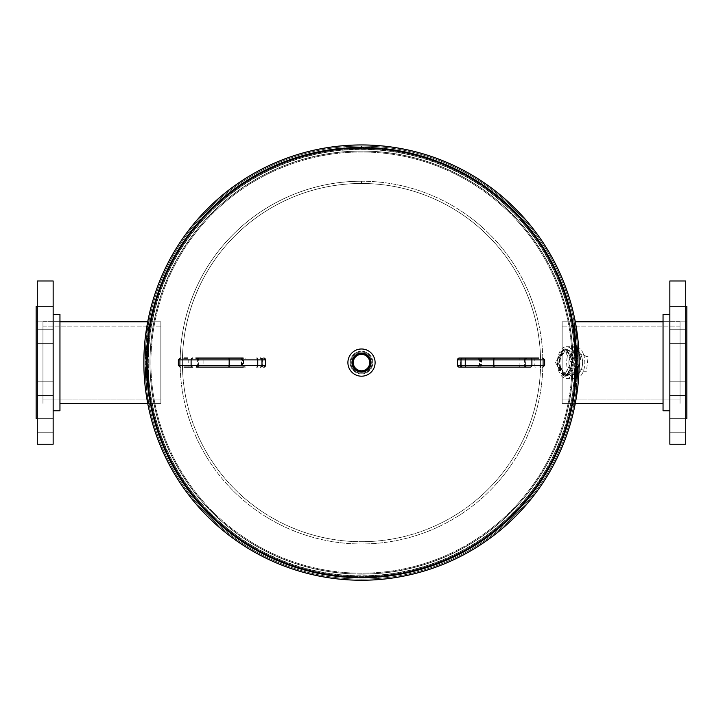 <?xml version="1.0" encoding="UTF-8"?>
<svg xmlns="http://www.w3.org/2000/svg" width="723" height="723" viewBox="0 0 723 723"><rect width="100%" height="100%" fill="white"/><g stroke="black" fill="none" stroke-linecap="round" stroke-linejoin="round"><path stroke-width="0.54" stroke-dasharray="3.62 2.71" d="M575.761 362.594L575.761 362.594C574.424 337.424 573.077 323.642 571.721 321.211C573.077 323.66 574.424 337.442 575.761 362.575L575.761 362.594C574.424 337.424 573.077 323.642 571.721 321.211C573.077 323.66 574.424 337.442 575.761 362.575L575.761 362.594C574.424 387.754 573.077 401.545 571.721 403.967C573.077 401.518 574.424 387.727 575.761 362.603L575.761 362.594C574.424 387.754 573.077 401.545 571.721 403.967L573.954 404.401L576.005 392.083L578.029 362.63L573.954 320.777C578.4 318.454 578.391 406.751 573.954 404.401L576.005 392.083L578.029 362.63L573.954 320.777C578.4 318.454 578.391 406.751 573.954 404.401L571.721 403.967C573.077 401.518 574.424 387.727 575.761 362.603A214.261 214.261 0 0 1 361.5 576.846A214.261 214.261 0 0 1 147.239 362.594L147.239 362.594C148.577 337.424 149.923 323.642 151.279 321.211L149.046 320.777C147.673 323.353 146.308 337.289 144.971 362.575L144.971 362.594C146.317 337.261 147.673 323.326 149.046 320.777C144.6 318.454 144.609 406.751 149.046 404.401C147.673 401.834 146.308 387.908 144.971 362.603L144.971 362.612C146.317 387.926 147.673 401.852 149.046 404.401L146.995 392.083L144.971 362.63L149.046 320.777L151.279 321.211L149.254 333.33L147.239 362.539L151.279 403.967C146.877 406.507 146.886 318.644 151.279 321.211C149.923 323.66 148.577 337.442 147.239 362.575L147.239 362.594C148.577 387.754 149.923 401.545 151.279 403.967C149.923 401.518 148.577 387.727 147.239 362.603A214.261 214.261 0 0 1 361.5 148.332A214.261 214.261 0 0 1 575.761 362.594A214.261 214.261 0 0 1 361.5 576.846A214.261 214.261 0 0 1 147.239 362.594A214.261 214.261 0 0 1 361.5 148.332A214.261 214.261 0 0 1 575.761 362.594A214.261 214.261 0 0 0 361.5 148.332A214.261 214.261 0 0 0 147.239 362.594A214.261 214.261 0 0 0 361.5 576.846A214.261 214.261 0 0 0 575.761 362.594A214.261 214.261 0 0 0 361.5 148.332A214.261 214.261 0 0 0 147.239 362.594A214.261 214.261 0 0 0 361.5 576.846A214.261 214.261 0 0 0 575.761 362.594A214.261 214.261 0 0 1 361.5 576.846A214.261 214.261 0 0 1 147.239 362.594A214.261 214.261 0 0 1 361.5 148.332A214.261 214.261 0 0 1 575.761 362.594A214.261 214.261 0 0 0 361.5 148.332A214.261 214.261 0 0 0 147.239 362.594A214.261 214.261 0 0 0 361.5 576.846A214.261 214.261 0 0 0 575.761 362.594M151.279 403.967L149.046 404.401L151.279 403.967M361.536 146.064A216.529 216.529 0 0 1 549.001 470.872A216.529 216.529 0 0 1 173.981 470.845A216.529 216.529 0 0 1 361.5 146.064A216.529 216.529 0 0 0 173.981 470.845A216.529 216.529 0 0 0 549.001 470.872A216.529 216.529 0 0 0 361.536 146.064L361.536 148.332A214.261 214.261 0 0 1 547.04 469.742A214.261 214.261 0 0 1 175.942 469.706A214.261 214.261 0 0 1 361.5 148.332L361.5 146.064L361.5 148.332A214.261 214.261 0 0 0 175.942 469.706A214.261 214.261 0 0 0 547.04 469.742A214.261 214.261 0 0 0 361.536 148.332L361.536 146.064M361.5 373.927A11.333 11.333 0 0 0 372.833 362.594A11.333 11.333 0 0 0 361.5 351.251A11.333 11.333 0 0 0 350.167 362.594A11.333 11.333 0 0 0 361.5 373.927A11.333 11.333 0 0 0 372.833 362.594A11.333 11.333 0 0 0 361.5 351.251A11.333 11.333 0 0 0 350.167 362.594A11.333 11.333 0 0 0 361.5 373.927M146.552 362.594A214.948 214.948 0 0 1 361.5 147.646A214.948 214.948 0 0 1 576.448 362.594A214.948 214.948 0 0 1 361.5 577.541A214.948 214.948 0 0 1 146.552 362.594A214.948 214.948 0 0 1 361.5 147.646A214.948 214.948 0 0 1 576.448 362.594A214.948 214.948 0 0 1 361.5 577.541A214.948 214.948 0 0 1 146.552 362.594A214.948 214.948 0 0 0 361.5 577.541A214.948 214.948 0 0 0 576.448 362.594A214.948 214.948 0 0 0 361.5 147.646A214.948 214.948 0 0 0 146.552 362.594A214.948 214.948 0 0 0 361.5 577.541A214.948 214.948 0 0 0 576.448 362.594A214.948 214.948 0 0 0 361.5 147.646A214.948 214.948 0 0 0 146.552 362.594A214.948 214.948 0 0 1 361.5 147.646A214.948 214.948 0 0 1 576.448 362.594A214.948 214.948 0 0 0 361.5 147.646A214.948 214.948 0 0 0 146.552 362.594A214.948 214.948 0 0 0 361.5 577.541A214.948 214.948 0 0 0 576.448 362.594M148.296 362.594A213.204 213.204 0 0 1 361.5 149.39A213.204 213.204 0 0 1 574.704 362.594A213.204 213.204 0 0 1 361.5 575.797A213.204 213.204 0 0 1 148.296 362.594A213.204 213.204 0 0 0 361.5 575.797A213.204 213.204 0 0 0 574.704 362.594A213.204 213.204 0 0 0 361.5 149.39A213.204 213.204 0 0 0 148.296 362.594M150.908 362.594A210.592 210.592 0 0 1 361.5 152.002A210.592 210.592 0 0 1 572.092 362.594A210.592 210.592 0 0 1 361.5 573.185A210.592 210.592 0 0 1 150.908 362.594A210.592 210.592 0 0 0 361.5 573.185A210.592 210.592 0 0 0 572.092 362.594A210.592 210.592 0 0 0 361.5 152.002A210.592 210.592 0 0 0 150.908 362.594M579.15 362.594A217.65 217.65 0 0 1 361.5 580.244A217.65 217.65 0 0 1 143.85 362.594A217.65 217.65 0 0 1 361.5 144.943A217.65 217.65 0 0 1 579.15 362.594A217.65 217.65 0 0 0 361.5 144.943A217.65 217.65 0 0 0 143.85 362.594A217.65 217.65 0 0 0 361.5 580.244A217.65 217.65 0 0 0 579.15 362.594A217.65 217.65 0 0 0 361.5 144.943A217.65 217.65 0 0 0 143.85 362.594A217.65 217.65 0 0 0 361.5 580.244A217.65 217.65 0 0 0 579.15 362.594A217.65 217.65 0 0 0 361.5 144.943A217.65 217.65 0 0 0 143.85 362.594A217.65 217.65 0 0 0 361.5 580.244A217.65 217.65 0 0 0 579.15 362.594M573.059 362.594A211.559 211.559 0 0 1 361.5 574.143A211.559 211.559 0 0 1 149.941 362.594A211.559 211.559 0 0 1 361.5 151.035A211.559 211.559 0 0 1 573.059 362.594A211.559 211.559 0 0 1 361.5 574.143A211.559 211.559 0 0 1 149.941 362.594A211.559 211.559 0 0 1 361.5 151.035A211.559 211.559 0 0 1 573.059 362.594A211.559 211.559 0 0 0 361.5 151.035A211.559 211.559 0 0 0 149.941 362.594A211.559 211.559 0 0 0 361.5 574.143A211.559 211.559 0 0 0 573.059 362.594A211.559 211.559 0 0 0 361.5 151.035A211.559 211.559 0 0 0 149.941 362.594A211.559 211.559 0 0 0 361.5 574.143A211.559 211.559 0 0 0 573.059 362.594A211.559 211.559 0 0 0 361.5 151.035A211.559 211.559 0 0 0 149.941 362.594A211.559 211.559 0 0 1 361.5 151.035A211.559 211.559 0 0 1 573.059 362.594A211.559 211.559 0 0 1 361.5 574.143A211.559 211.559 0 0 1 149.941 362.594A211.559 211.559 0 0 0 361.5 574.143A211.559 211.559 0 0 0 573.059 362.594M573.33 362.594L566.136 348.992L557.767 362.594L566.136 376.195L573.33 362.594M555.526 362.594L563.922 376.195L571.08 362.594L563.922 348.992L555.526 362.594M367.148 368.558A8.215 8.215 0 0 0 367.465 356.945A8.215 8.215 0 0 0 355.852 356.62A8.215 8.215 0 0 0 355.535 368.242A8.215 8.215 0 0 0 367.148 368.558M352.146 352.716A13.601 13.601 0 0 0 351.622 371.938A13.601 13.601 0 0 0 370.854 372.472A13.601 13.601 0 0 0 371.378 353.24A13.601 13.601 0 0 0 352.146 352.716M354.198 354.876A10.628 10.628 0 0 0 353.782 369.896A10.628 10.628 0 0 0 368.802 370.312A10.628 10.628 0 0 0 369.218 355.282A10.628 10.628 0 0 0 354.198 354.876A10.628 10.628 0 0 0 353.782 369.896A10.628 10.628 0 0 0 368.802 370.312A10.628 10.628 0 0 0 369.218 355.282A10.628 10.628 0 0 0 354.198 354.876M569.968 368.938A11.93 6.823 90 0 1 569.733 356.936A11.93 6.823 90 0 1 575.598 350.664A11.93 6.823 90 0 1 581.518 356.24A11.93 6.823 90 0 1 581.681 368.468A11.93 6.823 90 0 1 575.598 374.514A11.93 6.823 90 0 1 569.968 368.938M560.307 368.748A11.568 6.615 90 0 1 560.09 357.108A11.568 6.615 90 0 1 565.775 351.026A11.568 6.615 90 0 1 571.513 356.439A11.568 6.615 90 0 1 571.667 368.287A11.568 6.615 90 0 1 565.775 374.153A11.568 6.615 90 0 1 560.307 368.748M560.903 368.097A10.348 5.92 90 0 1 560.732 357.587A10.348 5.92 90 0 1 565.91 352.246A10.348 5.92 90 0 1 570.926 357.081A10.348 5.92 90 0 1 571.089 367.591A10.348 5.92 90 0 1 565.91 372.941A10.348 5.92 90 0 1 560.903 368.097M560.497 368.097A10.348 5.92 90 0 1 560.325 357.587A10.348 5.92 90 0 1 565.503 352.246A10.348 5.92 90 0 1 570.519 357.081A10.348 5.92 90 0 1 570.691 367.591A10.348 5.92 90 0 1 565.503 372.941A10.348 5.92 90 0 1 560.497 368.097M574.134 354.143A15.87 9.083 90 0 1 574.387 370.266A15.87 9.083 90 0 1 566.443 378.463A15.87 9.083 90 0 1 558.762 371.035A15.87 9.083 90 0 1 558.499 354.921A15.87 9.083 90 0 1 566.443 346.724A15.87 9.083 90 0 1 574.134 354.143M583.425 354.143A15.87 9.083 90 0 1 583.687 370.266A15.87 9.083 90 0 1 575.743 378.463A15.87 9.083 90 0 1 568.052 371.035A15.87 9.083 90 0 1 567.799 354.921A15.87 9.083 90 0 1 575.743 346.724A15.87 9.083 90 0 1 583.425 354.143M571.821 355.653A13.041 7.456 90 0 1 572.038 368.902A13.041 7.456 90 0 1 565.503 375.635A13.041 7.456 90 0 1 559.195 369.534A13.041 7.456 90 0 1 558.978 356.285A13.041 7.456 90 0 1 565.503 349.552A13.041 7.456 90 0 1 571.821 355.653M572.761 355.653A13.041 7.456 90 0 1 572.978 368.902A13.041 7.456 90 0 1 566.443 375.635A13.041 7.456 90 0 1 560.126 369.534A13.041 7.456 90 0 1 559.918 356.285A13.041 7.456 90 0 1 566.443 349.552A13.041 7.456 90 0 1 572.761 355.653M582.431 364.952A11.93 6.823 90 0 1 575.743 374.514A11.93 6.823 90 0 1 569.055 360.226A11.93 6.823 90 0 1 575.743 350.664A11.93 6.823 90 0 1 582.431 364.952M571.269 364.952A11.93 6.823 90 0 1 564.582 374.514A11.93 6.823 90 0 1 557.894 360.226A11.93 6.823 90 0 1 564.582 350.664A11.93 6.823 90 0 1 571.269 364.952M579.033 371.242L570.79 368.341L572.453 353.936L580.696 356.846L579.033 371.242L586.47 371.242L578.228 368.341L570.79 368.341M578.228 368.341L579.891 353.936L588.133 356.846L586.47 371.242M588.133 356.846L580.696 356.846M579.891 353.936L572.453 353.936M42.955 326.082L160.849 326.082L160.849 399.105L160.849 326.082L160.849 399.105L160.849 326.082L42.955 326.082L42.955 399.105L160.849 399.105L42.955 399.105L42.955 326.082M147.709 403.398L160.849 403.398L160.849 321.78L42.955 321.78L42.955 403.398L42.955 321.78L42.955 403.398L42.955 321.78L59.955 321.78M147.709 321.78L160.849 321.78L160.849 403.398L59.955 403.398M37.28 343.362L53.15 343.362L53.15 329.76L53.15 343.362L53.15 329.76L53.15 343.362L53.15 329.76L53.15 343.362L53.15 329.76L53.15 343.362L37.28 343.362L37.28 329.76L53.15 329.76L37.28 329.76L37.28 343.362L37.28 329.76L37.28 343.362L53.15 343.362L37.28 343.362L37.28 329.76L53.15 329.76L37.28 329.76L37.28 343.362M37.28 395.418L53.15 395.418L53.15 381.816L53.15 395.418L53.15 381.816L53.15 395.418L53.15 381.816L53.15 395.418L53.15 381.816L53.15 395.418L37.28 395.418L37.28 381.816L53.15 381.816L37.28 381.816L37.28 395.418L37.28 381.816L37.28 395.418L53.15 395.418L37.28 395.418L37.28 381.816L53.15 381.816L37.28 381.816L37.28 395.418M37.28 432.227L53.15 432.227L53.15 418.626L53.15 432.227L53.15 418.626L53.15 432.227L53.15 418.626L53.15 432.227L53.15 418.626L53.15 432.227L37.28 432.227L37.28 418.626L53.15 418.626L37.28 418.626L37.28 432.227L37.28 418.626L37.28 432.227L53.15 432.227L37.28 432.227L37.28 418.626L53.15 418.626L37.28 418.626L37.28 432.227M37.28 306.552L53.15 306.552L53.15 292.951L53.15 306.552L53.15 292.951L53.15 306.552L53.15 292.951L53.15 306.552L53.15 292.951L53.15 306.552L37.28 306.552L37.28 292.951L53.15 292.951L37.28 292.951L37.28 306.552L37.28 292.951L37.28 306.552L53.15 306.552L37.28 306.552L37.28 292.951L53.15 292.951L37.28 292.951L37.28 306.552M53.15 314.415L59.955 314.415L59.955 410.772L59.955 314.415L59.955 410.772L53.15 410.772L53.15 314.415L53.15 410.772M53.15 280.976L53.15 444.211L37.28 444.211L37.28 280.976L37.28 444.211L37.28 280.976L53.15 280.976L53.15 444.211L53.15 280.976M37.28 306.48L37.28 418.707L37.28 306.48L37.28 418.707L36.15 418.707L36.15 306.48L36.15 418.707L36.15 306.48L37.28 306.48L37.28 418.707M59.955 321.148L36.15 321.148L36.15 404.04L36.15 321.148L36.15 404.04L36.15 321.148L59.955 321.148L59.955 404.04L36.15 404.04L59.955 404.04L59.955 321.148M680.045 326.082L562.151 326.082L562.151 399.105L562.151 326.082L562.151 399.105L562.151 326.082L680.045 326.082L680.045 399.105L562.151 399.105L680.045 399.105L680.045 326.082M575.291 403.398L562.151 403.398L562.151 321.78L680.045 321.78L680.045 403.398L680.045 321.78L680.045 403.398L680.045 321.78L663.045 321.78M575.291 321.78L562.151 321.78L562.151 403.398L663.045 403.398M685.72 343.362L669.85 343.362L669.85 329.76L669.85 343.362L669.85 329.76L669.85 343.362L669.85 329.76L669.85 343.362L669.85 329.76L669.85 343.362L685.72 343.362L685.72 329.76L669.85 329.76L685.72 329.76L685.72 343.362L685.72 329.76L685.72 343.362L669.85 343.362L685.72 343.362L685.72 329.76L669.85 329.76L685.72 329.76L685.72 343.362M685.72 395.418L669.85 395.418L669.85 381.816L669.85 395.418L669.85 381.816L669.85 395.418L669.85 381.816L669.85 395.418L669.85 381.816L669.85 395.418L685.72 395.418L685.72 381.816L669.85 381.816L685.72 381.816L685.72 395.418L685.72 381.816L685.72 395.418L669.85 395.418L685.72 395.418L685.72 381.816L669.85 381.816L685.72 381.816L685.72 395.418M685.72 432.227L669.85 432.227L669.85 418.626L669.85 432.227L669.85 418.626L669.85 432.227L669.85 418.626L669.85 432.227L669.85 418.626L669.85 432.227L685.72 432.227L685.72 418.626L669.85 418.626L685.72 418.626L685.72 432.227L685.72 418.626L685.72 432.227L669.85 432.227L685.72 432.227L685.72 418.626L669.85 418.626L685.72 418.626L685.72 432.227M685.72 306.552L669.85 306.552L669.85 292.951L669.85 306.552L669.85 292.951L669.85 306.552L669.85 292.951L669.85 306.552L669.85 292.951L669.85 306.552L685.72 306.552L685.72 292.951L669.85 292.951L685.72 292.951L685.72 306.552L685.72 292.951L685.72 306.552L669.85 306.552L685.72 306.552L685.72 292.951L669.85 292.951L685.72 292.951L685.72 306.552M669.85 314.415L669.85 410.772L669.85 314.415L669.85 410.772L669.85 314.415L663.045 314.415L663.045 410.772L663.045 314.415L663.045 410.772L669.85 410.772M685.72 306.48L685.72 418.707L685.72 306.48L685.72 418.707L686.85 418.707L686.85 306.48L686.85 418.707L686.85 306.48L685.72 306.48L685.72 418.707M663.045 321.148L686.85 321.148L686.85 404.04L686.85 321.148L686.85 404.04L686.85 321.148L663.045 321.148L663.045 404.04L686.85 404.04L663.045 404.04L663.045 321.148M685.72 444.211L685.72 280.976L685.72 444.211L685.72 280.976L669.85 280.976L669.85 444.211L669.85 280.976L669.85 444.211L685.72 444.211M160.849 403.398L160.849 321.78L160.849 403.398M562.151 403.398L562.151 321.78L562.151 403.398M519.277 367.121A1.817 0.624 90 0 0 519.9 365.314L480.452 365.314A1.817 1.708 -90 0 1 478.743 367.121L479.819 367.121A1.817 1.329 -90 0 0 481.147 365.314L481.147 359.873L525.395 359.873L481.147 359.873A1.817 1.329 -90 0 0 479.819 358.057L480.931 358.057A1.817 0.624 90 0 1 481.554 359.873L481.554 365.314L519.9 365.314L519.9 359.873A1.817 0.624 90 0 0 519.277 358.057M527.203 367.121A1.817 1.808 90 0 1 525.386 365.314L526.895 367.121A1.817 1.708 -90 0 1 525.187 365.314L525.187 359.873A1.817 1.708 -90 0 1 526.895 358.057L525.964 358.057A1.817 1.708 -90 0 0 524.256 359.873L524.256 365.314A1.817 1.708 -90 0 0 525.964 367.121M544.636 365.314L540.623 365.314L540.623 359.873A1.817 1.708 90 0 0 538.924 358.057L530.212 358.057M361.527 183.479A179.105 179.105 0 0 1 540.605 362.594A179.105 179.105 0 0 0 361.527 183.479L361.536 181.22A181.374 181.374 0 0 1 542.874 362.594A181.374 181.374 0 0 1 361.5 543.967A181.374 181.374 0 0 1 180.126 362.594A181.374 181.374 0 0 0 361.5 543.967A181.374 181.374 0 0 0 542.874 362.594A181.374 181.374 0 0 0 361.536 181.22L361.527 183.479M540.605 362.594A179.105 179.105 0 0 1 361.5 541.699A179.105 179.105 0 0 1 182.395 362.594A179.105 179.105 0 0 0 361.5 541.699A179.105 179.105 0 0 0 540.605 362.594M361.5 181.22A181.374 181.374 0 0 0 180.126 362.594A181.374 181.374 0 0 1 361.5 181.22L361.5 183.479L361.5 181.22M182.395 362.594A179.105 179.105 0 0 1 361.5 183.479A179.105 179.105 0 0 0 182.395 362.594M195.797 358.057A1.817 1.808 -90 0 1 197.614 359.873L243.687 359.873L197.605 359.873L195.797 358.057L203.723 358.057A1.817 0.624 -90 0 0 203.1 359.873L203.1 365.314L243.687 365.314L203.1 365.314A1.817 0.624 -90 0 0 203.723 367.121M242.069 358.057L245.504 358.057L243.687 359.873L243.687 365.314L245.504 367.121L242.069 367.121A1.817 0.624 -90 0 1 241.446 365.314L241.446 359.873A1.817 0.624 -90 0 1 242.069 358.057M245.187 358.057L243.181 358.057A1.817 1.329 90 0 0 241.853 359.873L241.853 365.314A1.817 1.329 90 0 0 243.181 367.121L245.187 367.121A1.817 1.708 90 0 1 243.479 365.314L243.479 359.873A1.817 1.708 90 0 1 245.187 358.057M178.364 359.873L188.188 359.873A1.817 0.624 90 0 0 187.564 358.057L184.076 358.057A1.817 1.708 -90 0 0 182.377 359.873L182.377 365.314L178.364 365.314M197.036 358.057A1.817 1.708 90 0 1 198.744 359.873L198.744 365.314A1.817 1.708 90 0 1 197.036 367.121L196.105 367.121A1.817 1.708 90 0 0 197.813 365.314L197.813 359.873A1.817 1.708 90 0 0 196.105 358.057M195.797 367.121L197.605 365.314L197.605 359.873L197.614 365.314A1.817 1.808 -90 0 1 195.797 367.121L196.692 367.121A1.817 1.808 -90 0 0 198.509 365.314L198.509 359.873A1.817 1.808 -90 0 0 196.692 358.057M265.739 365.314L262.756 365.314L262.756 359.873L188.188 359.873L188.188 365.314L182.377 365.314A1.817 1.708 -90 0 0 184.076 367.121L192.788 367.121M575.607 362.594A214.107 214.107 0 0 1 361.5 576.692A214.107 214.107 0 0 1 147.393 362.594A214.107 214.107 0 0 1 361.5 148.486A214.107 214.107 0 0 1 575.607 362.594A214.107 214.107 0 0 0 361.5 148.486A214.107 214.107 0 0 0 147.393 362.594A214.107 214.107 0 0 0 361.5 576.692A214.107 214.107 0 0 0 575.607 362.594M146.082 362.594A215.418 215.418 0 0 1 361.5 147.176A215.418 215.418 0 0 1 576.918 362.594A215.418 215.418 0 0 1 361.5 578.002A215.418 215.418 0 0 1 146.082 362.594A215.418 215.418 0 0 0 361.5 578.002A215.418 215.418 0 0 0 576.918 362.594A215.418 215.418 0 0 0 361.5 147.176A215.418 215.418 0 0 0 146.082 362.594M577.993 362.594A216.493 216.493 0 0 1 361.5 579.087A216.493 216.493 0 0 1 145.007 362.594A216.493 216.493 0 0 1 361.5 146.1A216.493 216.493 0 0 1 577.993 362.594A216.493 216.493 0 0 0 361.5 146.1A216.493 216.493 0 0 0 145.007 362.594A216.493 216.493 0 0 0 361.5 579.087A216.493 216.493 0 0 0 577.993 362.594M147.022 362.594A214.478 214.478 0 0 1 361.5 148.107A214.478 214.478 0 0 1 575.978 362.594A214.478 214.478 0 0 1 361.5 577.071A214.478 214.478 0 0 1 147.022 362.594A214.478 214.478 0 0 0 361.5 577.071A214.478 214.478 0 0 0 575.978 362.594A214.478 214.478 0 0 0 361.5 148.107A214.478 214.478 0 0 0 147.022 362.594M148.098 362.594A213.402 213.402 0 0 1 361.5 149.191A213.402 213.402 0 0 1 574.902 362.594A213.402 213.402 0 0 1 361.5 575.987A213.402 213.402 0 0 1 148.098 362.594A213.402 213.402 0 0 0 361.5 575.987A213.402 213.402 0 0 0 574.902 362.594A213.402 213.402 0 0 0 361.5 149.191A213.402 213.402 0 0 0 148.098 362.594M150.004 362.594A211.496 211.496 0 0 1 361.5 151.098A211.496 211.496 0 0 1 572.996 362.594A211.496 211.496 0 0 1 361.5 574.08A211.496 211.496 0 0 1 150.004 362.594A211.496 211.496 0 0 0 361.5 574.08A211.496 211.496 0 0 0 572.996 362.594A211.496 211.496 0 0 0 361.5 151.098A211.496 211.496 0 0 0 150.004 362.594M538.924 367.121A1.817 1.708 90 0 0 540.623 365.314L460.244 365.314L460.244 359.873L544.636 359.873M460.867 367.121A1.817 0.624 -90 0 1 460.244 365.314L457.261 365.314M457.261 359.873L460.244 359.873A1.817 0.624 90 0 1 460.867 358.057M535.436 367.121A1.817 0.624 -90 0 1 534.812 365.314L534.812 359.873A1.817 0.624 90 0 1 535.436 358.057M542.386 367.121A1.817 1.708 90 0 0 544.094 365.314L544.094 359.873A1.817 1.708 90 0 0 542.386 358.057M525.386 365.314L525.386 359.873A1.817 1.808 90 0 1 527.203 358.057L525.395 359.873L525.395 365.314M526.308 367.121A1.817 1.808 90 0 1 524.491 365.314L524.491 359.873A1.817 1.808 90 0 1 526.308 358.057M492.209 367.121A1.817 1.329 90 0 0 493.547 365.314L493.547 359.873A1.817 1.329 90 0 0 492.209 358.057M477.813 358.057A1.817 1.708 -90 0 1 479.521 359.873L479.521 365.314L480.452 365.314L480.452 359.873A1.817 1.708 -90 0 0 478.743 358.057M477.813 367.121A1.817 1.708 -90 0 0 479.521 365.314L481.554 365.314A1.817 0.624 90 0 1 480.931 367.121M262.133 358.057A1.817 0.624 90 0 1 262.756 359.873L265.739 359.873M262.133 367.121A1.817 0.624 -90 0 0 262.756 365.314L188.188 365.314A1.817 0.624 -90 0 1 187.564 367.121M180.614 358.057A1.817 1.708 -90 0 0 178.906 359.873L178.906 365.314A1.817 1.708 -90 0 0 180.614 367.121M230.791 358.057A1.817 1.329 -90 0 0 229.453 359.873L229.453 365.314A1.817 1.329 -90 0 0 230.791 367.121M244.257 358.057A1.817 1.708 90 0 0 242.548 359.873L242.548 365.314A1.817 1.708 90 0 0 244.257 367.121M573.954 320.777L571.721 321.211L573.954 320.777M563.922 348.992L566.136 348.992M563.922 376.195L566.136 376.195M565.775 351.026L575.598 350.664M566.443 378.463L575.743 378.463M565.503 375.635L566.443 375.635M565.503 349.552L566.443 349.552M566.443 346.724L575.743 346.724M565.775 374.153L575.598 374.514M575.743 374.514L564.582 374.514M575.743 350.664L564.582 350.664M477.496 367.121L479.313 365.314L479.313 359.873L477.496 358.057"/><path stroke-width="1.08" d="M579.15 362.594A217.65 217.65 0 0 1 361.5 580.244A217.65 217.65 0 0 1 143.85 362.594A217.65 217.65 0 0 1 361.5 144.943A217.65 217.65 0 0 1 579.15 362.594M368.043 369.507A9.526 9.526 0 0 0 368.414 356.041A9.526 9.526 0 0 0 354.957 355.68A9.526 9.526 0 0 0 354.586 369.137A9.526 9.526 0 0 0 368.043 369.507M367.835 369.29A9.218 9.218 0 0 0 368.197 356.249A9.218 9.218 0 0 0 355.165 355.897A9.218 9.218 0 0 0 354.803 368.929A9.218 9.218 0 0 0 367.835 369.29M367.148 368.558A8.215 8.215 0 0 0 367.465 356.945A8.215 8.215 0 0 0 355.852 356.62A8.215 8.215 0 0 0 355.535 368.242A8.215 8.215 0 0 0 367.148 368.558M352.146 352.716A13.601 13.601 0 0 0 351.622 371.938A13.601 13.601 0 0 0 370.854 372.472A13.601 13.601 0 0 0 371.378 353.24A13.601 13.601 0 0 0 352.146 352.716M59.955 403.398L147.709 403.398M59.955 321.78L147.709 321.78M53.15 314.415L59.955 314.415L59.955 410.772L53.15 410.772M53.15 444.211L37.28 444.211L37.28 280.976L53.15 280.976L53.15 444.211M37.28 418.707L36.15 418.707L36.15 306.48L37.28 306.48M663.045 403.398L575.291 403.398M663.045 321.78L575.291 321.78M669.85 314.415L663.045 314.415L663.045 410.772L669.85 410.772M669.85 280.976L669.85 444.211L685.72 444.211L685.72 280.976L669.85 280.976M685.72 418.707L686.85 418.707L686.85 306.48L685.72 306.48M526.895 367.121L478.743 367.121M479.819 367.121L527.203 367.121M530.212 367.121L459.078 367.121L530.212 367.121A1.817 1.681 -90 0 0 531.893 365.314L531.893 359.873L457.261 359.873L459.078 358.057L538.924 358.057M480.931 358.057L525.964 358.057M526.895 358.057L479.819 358.057M457.261 359.873L457.261 365.314L543.985 365.314L543.985 359.873L531.893 359.873A1.817 1.681 90 0 0 530.212 358.057L459.078 358.057M203.723 358.057L242.069 358.057M243.181 358.057L195.797 358.057M184.076 358.057L187.564 358.057M242.069 367.121L197.036 367.121M196.692 367.121L243.181 367.121M263.759 358.057A1.817 1.708 -90 0 1 265.458 359.873L265.739 365.314L265.739 359.873L191.107 359.873L191.107 365.314A1.817 1.681 -90 0 0 192.788 367.121L184.076 367.121M462.711 367.121A1.817 1.708 90 0 1 461.003 365.314L461.003 359.873A1.817 1.708 90 0 1 462.711 358.057M466.109 367.121A1.817 0.85 90 0 1 465.25 365.314L465.25 359.873A1.817 0.85 90 0 1 466.109 358.057M459.241 367.121A1.817 1.708 90 0 1 457.542 365.314L457.542 359.873A1.817 1.708 -90 0 1 459.241 358.057M542.295 367.121A1.817 1.681 -90 0 0 543.985 365.314L544.636 365.314L544.636 359.873L543.985 359.873A1.817 1.681 90 0 0 542.295 358.057M494.695 367.121A1.817 0.85 -90 0 1 493.836 365.314L493.836 359.873A1.817 0.85 90 0 1 494.695 358.057M260.289 358.057A1.817 1.708 -90 0 1 261.997 359.873L261.997 365.314L265.458 365.314A1.817 1.708 90 0 1 263.759 367.121M256.891 358.057A1.817 0.85 -90 0 1 257.75 359.873L257.75 365.314L261.997 365.314A1.817 1.708 -90 0 1 260.289 367.121M192.788 358.057A1.817 1.681 90 0 0 191.107 359.873L179.015 359.873L179.015 365.314L257.75 365.314A1.817 0.85 -90 0 1 256.891 367.121M180.705 358.057A1.817 1.681 90 0 0 179.015 359.873L178.364 359.873L178.364 365.314L179.015 365.314A1.817 1.681 -90 0 0 180.705 367.121M228.305 358.057A1.817 0.85 90 0 1 229.164 359.873L229.164 365.314A1.817 0.85 -90 0 1 228.305 367.121M457.261 365.314L459.078 367.121M544.636 365.314L542.819 367.121M544.636 359.873L542.819 358.057M265.739 359.873L263.922 358.057M178.364 359.873L180.181 358.057M265.739 365.314L263.922 367.121M178.364 365.314L180.181 367.121"/></g></svg>
